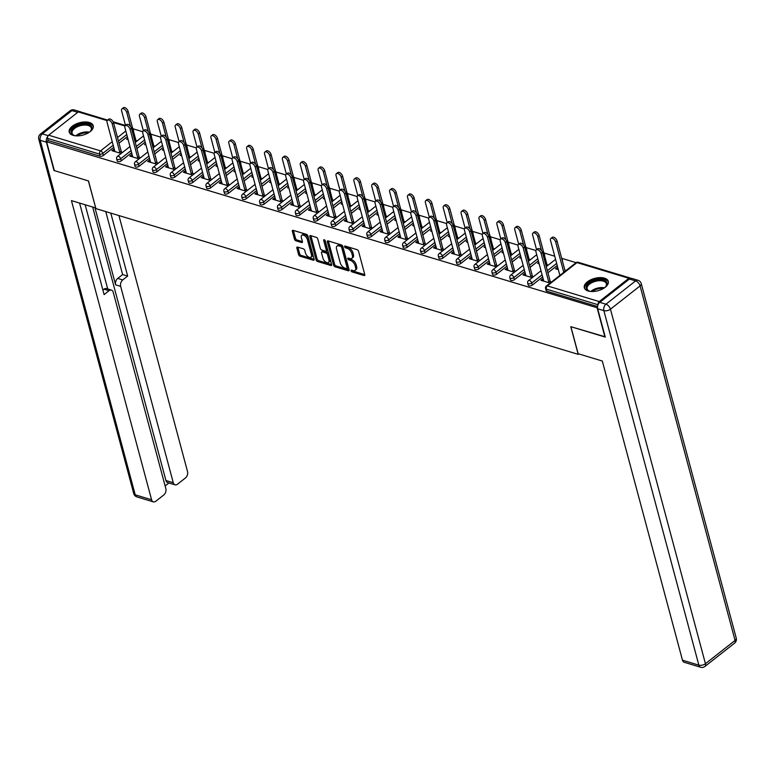 <?xml version="1.0" encoding="UTF-8"?>
<svg xmlns="http://www.w3.org/2000/svg" width="775" height="775" viewBox="0 0 775 775"><rect width="100%" height="100%" fill="white"/><g stroke="black" fill="none" stroke-linecap="round" stroke-linejoin="round"><path stroke-width="1.16" d="M351.027 270.775A1.095 0.601 -128.2 0 0 352.063 271.918L364.008 275.532A1.56 0.853 -128.2 0 0 364.628 275.464A1.56 0.853 -128.2 0 0 364.783 274.582L358.544 251.294A1.56 0.853 -128.2 0 0 357.072 249.657L345.127 246.053A1.095 0.601 -128.2 0 0 344.691 246.092A1.095 0.601 -128.2 0 0 344.584 246.721A1.095 0.601 -128.2 0 0 345.611 247.864L347.161 248.329A4.999 2.742 -128.2 0 1 351.869 253.551L352.383 255.498A4.999 2.742 -128.2 0 1 351.879 258.337A4.999 2.742 -128.2 0 1 349.893 258.55L348.353 258.085A1.095 0.601 -128.2 0 0 347.917 258.123A1.095 0.601 -128.2 0 0 347.81 258.743A1.095 0.601 -128.2 0 0 348.837 259.887L350.377 260.361A4.999 2.742 -128.2 0 1 355.086 265.583L355.609 267.53A4.999 2.742 -128.2 0 1 355.095 270.368A4.999 2.742 -128.2 0 1 353.119 270.582L351.569 270.107A1.095 0.601 -128.2 0 0 351.143 270.155A1.095 0.601 -128.2 0 0 351.027 270.775M352.218 270.31A1.095 0.601 -128.2 0 0 353.109 271.095L364.802 274.631M345.776 246.247A1.095 0.601 -128.2 0 0 346.657 247.041L348.207 247.506L347.161 248.329M349.002 258.278A1.095 0.601 -128.2 0 0 349.883 259.073L351.433 259.538L350.377 260.361M73.063 135.334A12.419 6.394 -15 0 0 86.868 133.639A12.419 6.394 -15 0 0 93.223 125.705A12.419 6.394 -15 0 0 89.406 122.498A12.419 6.394 -15 0 0 75.601 124.194A12.419 6.394 -15 0 0 69.237 132.128A12.419 6.394 -15 0 0 73.063 135.334M588.138 290.983A12.419 6.394 -15 0 0 601.933 289.278A12.419 6.394 -15 0 0 608.298 281.354A12.419 6.394 -15 0 0 604.471 278.147A12.419 6.394 -15 0 0 590.676 279.843A12.419 6.394 -15 0 0 584.311 287.777A12.419 6.394 -15 0 0 588.138 290.983M297.639 247.099A1.56 0.853 -128.2 0 0 297.019 247.157A1.56 0.853 -128.2 0 0 296.854 248.048L298.608 254.578A1.56 0.853 -128.2 0 0 300.08 256.215L313.352 260.226A1.56 0.853 -128.2 0 0 313.962 260.158A1.56 0.853 -128.2 0 0 314.127 259.267L307.888 235.987A1.56 0.853 -128.2 0 0 306.416 234.35L293.144 230.34A1.56 0.853 -128.2 0 0 292.524 230.407A1.56 0.853 -128.2 0 0 292.369 231.299L294.481 239.184A1.56 0.853 -128.2 0 0 295.953 240.822L301.63 242.536A1.56 0.853 -128.2 0 0 302.25 242.468A1.56 0.853 -128.2 0 0 302.415 241.587L301.359 237.673A4.175 2.286 -128.2 0 1 301.785 235.29A4.175 2.286 -128.2 0 1 304.856 235.871A4.175 2.286 -128.2 0 1 307.375 239.485L311.482 254.82A4.175 2.286 -128.2 0 1 311.056 257.193A4.175 2.286 -128.2 0 1 307.995 256.622A4.175 2.286 -128.2 0 1 305.466 252.999L304.788 250.441A1.56 0.853 -128.2 0 0 303.316 248.814L297.639 247.099M605.188 336.786L570.788 326.672L578.198 354.349L95.897 208.601L88.486 180.933L54.347 170.616L46.607 141.748L597.525 307.869M604.926 336.989L597.196 308.13M333.579 265.147A1.56 0.853 -128.2 0 0 335.052 266.784L348.324 270.795A1.56 0.853 -128.2 0 0 348.934 270.727A1.56 0.853 -128.2 0 0 349.099 269.836L342.86 246.557A1.56 0.853 -128.2 0 0 341.387 244.919L328.116 240.909A1.56 0.853 -128.2 0 0 327.496 240.977A1.56 0.853 -128.2 0 0 327.341 241.868L333.579 265.147L334.626 264.323A1.56 0.853 -128.2 0 0 336.098 265.961L349.108 269.894M330.838 265.505L317.566 261.495A1.56 0.853 -128.2 0 1 316.093 259.867L309.855 236.578A1.56 0.853 -128.2 0 1 310.01 235.687A1.56 0.853 -128.2 0 1 310.63 235.629L316.307 237.344A1.56 0.853 -128.2 0 1 317.779 238.971L320.317 248.417A1.56 0.853 -128.2 0 0 321.78 250.054L325.548 251.187A1.56 0.853 -128.2 0 0 326.168 251.129A1.56 0.853 -128.2 0 0 326.333 250.238L323.698 240.405A1.095 0.601 -128.2 0 1 323.805 239.785A1.095 0.601 -128.2 0 1 324.609 239.93A1.095 0.601 -128.2 0 1 325.267 240.88L331.613 264.556A1.56 0.853 -128.2 0 1 331.448 265.447A1.56 0.853 -128.2 0 1 330.838 265.505L331.661 264.856M578.198 354.349L578.76 353.913M630.685 278.399A2.383 1.579 106.8 0 0 630.104 277.973A2.383 1.579 106.8 0 0 628.883 278.283L599.24 301.572A2.383 1.579 106.8 0 0 598.135 304.488M598.038 304.74L546.307 289.104L546.869 291.216L597.564 306.532M46.607 141.748L48.176 140.517L47.614 138.405A2.383 1.579 -73.2 0 1 48.66 135.199L78.294 111.91A2.383 1.579 -73.2 0 1 79.515 111.6L107.628 120.096M132.971 128.766L142.736 131.711M150.844 134.162L160.609 137.117M168.718 139.568L178.483 142.513M186.591 144.964L196.356 147.918M204.455 150.369L214.229 153.314M222.328 155.765L232.093 158.72M240.202 161.171L249.967 164.116M258.075 166.567L267.84 169.522M275.948 171.972L285.713 174.917M293.812 177.368L303.587 180.323M311.686 182.764L321.46 185.719M329.559 188.17L339.324 191.125M347.433 193.566L357.198 196.521M365.306 198.972L375.071 201.926M383.179 204.368L392.944 207.322M401.043 209.773L410.818 212.728M418.917 215.169L428.682 218.124M436.79 220.575L446.555 223.52M454.663 225.971L464.428 228.925M472.537 231.376L482.302 234.321M490.401 236.772L500.175 239.727M508.274 242.178L518.039 245.123M526.148 247.574L535.913 250.528M544.021 252.979L554.735 256.215M561.894 258.375L576.087 262.667M557.893 267.995L556.896 267.695L557.322 269.303M556.896 267.695L555.53 268.76L558.329 269.603M543.372 279.562L542.229 279.213L542.665 280.821M542.229 279.213L540.873 280.279L550.105 283.078M563.483 271.163L564.772 271.55M566.137 270.485L564.839 270.097M551.471 282.003L548.526 281.112M121.239 160.88A2.383 1.23 165 0 1 117.945 161.597A2.383 1.23 165 0 1 117.209 160.987L116.647 158.875A2.383 1.23 165 0 0 117.383 159.495A2.383 1.23 -15 0 0 120.677 158.778L121.239 160.88L131.624 152.723M150.844 134.86A2.383 1.23 165 0 0 150.902 134.346L151.464 136.458A2.383 1.23 165 0 1 151.406 136.972M145.187 142.067L136.894 148.577M132.971 129.454A2.383 1.23 165 0 0 133.029 128.95L133.591 131.053A2.383 1.23 165 0 1 133.532 131.566M127.313 136.662L119.021 143.181M113.751 147.328L103.366 155.484A2.383 1.23 165 0 1 100.082 156.201L99.51 154.089L47.614 138.405M48.176 140.517L100.082 156.201M546.869 291.216A2.383 1.23 165 0 1 546.133 290.596L545.571 288.484A2.383 1.23 165 0 0 546.307 289.104A2.383 1.579 106.8 0 1 547.344 285.888L599.24 301.572M145.613 143.656L144.479 144.547L145.971 145.002M155.087 146.272L153.799 145.884M152.927 147.095L153.721 147.337M132.322 155.349L131.178 155L129.822 156.075L139.064 158.865M140.42 157.79L137.475 156.908M156.986 171.682A2.383 1.23 165 0 1 153.692 172.399A2.383 1.23 165 0 1 152.956 171.788L152.394 169.677A2.383 1.23 165 0 0 153.13 170.297A2.383 1.23 -15 0 0 156.414 169.58L156.986 171.682L167.361 163.525M186.581 145.661A2.383 1.23 165 0 0 186.639 145.148L187.211 147.26A2.383 1.23 165 0 1 187.153 147.773M180.933 152.869L172.641 159.379M181.36 154.458L180.226 155.349L181.718 155.804M190.824 157.073L189.536 156.686M188.664 157.897L189.468 158.139M168.068 166.15L166.925 165.802L165.569 166.877L174.801 169.667M176.167 168.592L173.222 167.7M192.723 182.483A2.383 1.23 165 0 1 189.439 183.2A2.383 1.23 165 0 1 188.703 182.59L188.131 180.478A2.383 1.23 165 0 0 188.868 181.098A2.383 1.23 -15 0 0 192.161 180.381L192.723 182.483L203.108 174.327M222.328 156.463A2.383 1.23 165 0 0 222.386 155.949L222.948 158.061A2.383 1.23 165 0 1 222.89 158.565M216.671 163.67L208.378 170.18M217.107 165.259L215.973 166.15L217.465 166.606M226.571 167.875L225.283 167.487M224.411 168.698L225.215 168.94M203.806 176.952L202.672 176.603L201.306 177.678L210.548 180.468M211.914 179.393L208.969 178.502M228.47 193.285A2.383 1.23 165 0 1 225.176 194.002A2.383 1.23 165 0 1 224.44 193.382L223.878 191.28A2.383 1.23 165 0 0 224.614 191.89A2.383 1.23 -15 0 0 227.898 191.183L228.47 193.285L238.855 185.128M258.075 167.264A2.383 1.23 165 0 0 258.133 166.751L258.695 168.863A2.383 1.23 165 0 1 258.637 169.367M252.417 174.472L244.125 180.982M252.844 176.061L251.71 176.952L253.202 177.407M262.318 178.676L261.03 178.289M260.158 179.5L260.952 179.742M239.553 187.753L238.409 187.405L237.053 188.47L246.295 191.27M247.651 190.195L244.706 189.303M264.207 204.087A2.383 1.23 165 0 1 260.923 204.803A2.383 1.23 165 0 1 260.187 204.183L259.625 202.081A2.383 1.23 165 0 0 260.361 202.692A2.383 1.23 -15 0 0 263.645 201.984L264.207 204.087L274.592 195.93M293.812 178.066A2.383 1.23 165 0 0 293.87 177.553L294.442 179.664A2.383 1.23 165 0 1 294.384 180.168M288.164 185.264L279.872 191.783M288.591 186.862L287.457 187.753L288.949 188.209M298.055 189.478L296.767 189.09M295.895 190.301L296.699 190.543M275.299 198.555L274.156 198.206L272.79 199.272L282.032 202.072M283.398 200.996L280.453 200.105M299.954 214.888A2.383 1.23 165 0 1 296.66 215.605A2.383 1.23 165 0 1 295.934 214.985L295.362 212.883A2.383 1.23 165 0 0 296.098 213.493A2.383 1.23 -15 0 0 299.392 212.786L299.954 214.888L310.339 206.731M329.559 188.868A2.383 1.23 165 0 0 329.617 188.354L330.179 190.456A2.383 1.23 165 0 1 330.121 190.97M323.902 196.065L315.609 202.585M324.328 197.664L323.204 198.555L324.696 199.001M333.802 200.279L332.514 199.882M331.642 201.103L332.436 201.345M311.037 209.347L309.903 209.008L308.537 210.073L317.779 212.873M319.135 211.798L316.19 210.907M335.701 225.69A2.383 1.23 165 0 1 332.407 226.407A2.383 1.23 165 0 1 331.671 225.787L331.109 223.684A2.383 1.23 165 0 0 331.845 224.295A2.383 1.23 -15 0 0 335.129 223.578L335.701 225.69L346.076 217.533M365.306 199.669A2.383 1.23 165 0 0 365.364 199.156L365.926 201.258A2.383 1.23 165 0 1 365.868 201.771M359.648 206.867L351.356 213.387M360.075 208.465L358.941 209.357L360.433 209.802M369.549 211.081L368.251 210.684M367.379 211.904L368.183 212.147M346.783 220.148L345.64 219.809L344.284 220.875L353.526 223.675M354.882 222.599L351.937 221.708M371.438 236.491A2.383 1.23 165 0 1 368.154 237.208A2.383 1.23 165 0 1 367.418 236.588L366.856 234.486A2.383 1.23 165 0 0 367.582 235.096A2.383 1.23 -15 0 0 370.876 234.379L371.438 236.491L381.823 228.334M401.043 210.471A2.383 1.23 165 0 0 401.101 209.957L401.673 212.059A2.383 1.23 165 0 1 401.615 212.573M395.395 217.668L387.103 224.188M395.822 219.267L394.688 220.158L396.18 220.604M405.286 221.882L403.998 221.485M403.126 222.706L403.93 222.948M382.53 230.95L381.387 230.611L380.021 231.677L389.263 234.467M390.629 233.401L387.684 232.51M407.185 247.293A2.383 1.23 165 0 1 403.891 248.01A2.383 1.23 165 0 1 403.155 247.39L402.593 245.287A2.383 1.23 165 0 0 403.329 245.898A2.383 1.23 -15 0 0 406.623 245.181L407.185 247.293L417.57 239.136M436.79 221.263A2.383 1.23 165 0 0 436.848 220.759L437.41 222.861A2.383 1.23 165 0 1 437.352 223.374M431.132 228.47L422.84 234.99M431.559 230.068L430.435 230.96L431.917 231.405M441.033 232.684L439.745 232.287M438.873 233.507L439.667 233.75M418.267 241.752L417.134 241.412L415.768 242.478L425.01 245.268M426.366 244.203L423.421 243.311M442.932 258.094A2.383 1.23 165 0 1 439.638 258.811A2.383 1.23 165 0 1 438.902 258.191L438.34 256.079A2.383 1.23 165 0 0 439.076 256.699A2.383 1.23 -15 0 0 442.36 255.983L442.932 258.094L453.307 249.938M472.527 232.064A2.383 1.23 165 0 0 472.585 231.56L473.157 233.662A2.383 1.23 165 0 1 473.099 234.176M466.879 239.272L458.587 245.791M467.306 240.87L466.172 241.761L467.664 242.207M476.78 243.486L475.482 243.088M474.61 244.309L475.414 244.551M454.014 252.553L452.871 252.214L451.515 253.28L460.747 256.07M462.113 255.004L459.168 254.113M478.669 268.896A2.383 1.23 165 0 1 475.385 269.613A2.383 1.23 165 0 1 474.649 268.993L474.077 266.881A2.383 1.23 165 0 0 474.813 267.501A2.383 1.23 -15 0 0 478.107 266.784L478.669 268.896L489.054 260.739M508.274 242.866A2.383 1.23 165 0 0 508.332 242.362L508.894 244.464A2.383 1.23 165 0 1 508.836 244.977M502.617 250.073L494.324 256.593M503.052 251.672L501.919 252.563L503.411 253.008M512.517 254.278L511.229 253.89M510.357 255.111L511.161 255.353M489.752 263.355L488.618 263.016L487.252 264.081L496.494 266.871M497.86 265.806L494.915 264.914M514.416 279.698A2.383 1.23 165 0 1 511.122 280.414A2.383 1.23 165 0 1 510.386 279.794L509.824 277.683A2.383 1.23 165 0 0 510.56 278.302A2.383 1.23 -15 0 0 513.844 277.586L514.416 279.698L524.801 271.541M544.021 253.667A2.383 1.23 165 0 0 544.079 253.154L544.641 255.266A2.383 1.23 165 0 1 544.583 255.779M538.363 260.875L530.071 267.394M538.79 262.473L537.656 263.364L539.148 263.81M548.264 265.079L546.976 264.692M546.104 265.912L546.898 266.154M525.498 274.156L524.355 273.817L522.999 274.883L532.241 277.673M533.597 276.607L530.652 275.716M532.289 285.093A2.383 1.23 165 0 1 528.996 285.81A2.383 1.23 165 0 1 528.259 285.2L527.697 283.088A2.383 1.23 165 0 0 528.434 283.698A2.383 1.23 -15 0 0 531.718 282.991L532.289 285.093L542.665 276.937M561.894 259.073A2.383 1.23 165 0 0 561.952 258.559L562.514 260.671A2.383 1.23 165 0 1 562.456 261.175M557.225 265.496L547.944 272.79M507.625 268.76L506.492 268.412L505.126 269.487L514.368 272.277M515.724 271.202L512.779 270.31M520.916 257.067L519.792 257.959L521.275 258.414M530.391 259.683L529.102 259.296M528.23 260.507L529.025 260.749M496.542 274.292A2.383 1.23 165 0 1 493.249 275.009A2.383 1.23 165 0 1 492.522 274.398L491.951 272.287A2.383 1.23 165 0 0 492.687 272.907A2.383 1.23 -15 0 0 495.981 272.19L496.542 274.292L506.927 266.135M526.148 248.271A2.383 1.23 165 0 0 526.206 247.758L526.768 249.87A2.383 1.23 165 0 1 526.709 250.383M520.49 255.479L512.197 261.989M471.888 257.959L470.745 257.61L469.379 258.685L478.621 261.475M479.987 260.4L477.042 259.518M485.179 246.266L484.046 247.157L485.537 247.612M494.644 248.882L493.355 248.494M492.483 249.705L493.287 249.947M460.796 263.49A2.383 1.23 165 0 1 457.512 264.207A2.383 1.23 165 0 1 456.775 263.597L456.213 261.485A2.383 1.23 165 0 0 456.94 262.105A2.383 1.23 -15 0 0 460.234 261.388L460.796 263.49L471.181 255.333M490.401 237.47A2.383 1.23 165 0 0 490.459 236.956L491.03 239.068A2.383 1.23 165 0 1 490.972 239.582M484.753 244.677L476.46 251.187M436.141 247.157L434.998 246.808L433.642 247.884L442.883 250.674M444.24 249.598L441.295 248.717M449.432 235.464L448.299 236.356L449.791 236.811M458.907 238.08L457.618 237.693M456.746 238.913L457.541 239.146M425.058 252.689A2.383 1.23 165 0 1 421.765 253.406A2.383 1.23 165 0 1 421.028 252.795L420.467 250.683A2.383 1.23 165 0 0 421.203 251.303A2.383 1.23 -15 0 0 424.487 250.587L425.058 252.689L435.434 244.532M454.663 226.668A2.383 1.23 165 0 0 454.722 226.155L455.283 228.267A2.383 1.23 165 0 1 455.225 228.78M449.006 233.876L440.713 240.386M400.394 236.356L399.261 236.007L397.895 237.082L407.137 239.872M408.502 238.797L405.548 237.915M413.695 224.663L412.562 225.554L414.053 226.009M423.16 227.278L421.871 226.891M420.999 228.112L421.803 228.354M389.312 241.897A2.383 1.23 165 0 1 386.028 242.604A2.383 1.23 165 0 1 385.291 241.994L384.72 239.882A2.383 1.23 165 0 0 385.456 240.502A2.383 1.23 -15 0 0 388.75 239.785L389.312 241.897L399.697 233.73M418.917 215.867A2.383 1.23 165 0 0 418.975 215.353L419.537 217.465A2.383 1.23 165 0 1 419.478 217.978M413.259 223.074L404.967 229.584M364.657 225.554L363.514 225.205L362.157 226.281L371.39 229.071M372.756 228.005L369.811 227.114M377.948 213.871L376.815 214.752L378.307 215.208M387.413 216.477L386.124 216.089M385.252 217.31L386.057 217.552M353.565 231.095A2.383 1.23 165 0 1 350.281 231.803A2.383 1.23 165 0 1 349.544 231.192L348.983 229.08A2.383 1.23 165 0 0 349.719 229.7A2.383 1.23 -15 0 0 353.003 228.983L353.565 231.095L363.95 222.929M383.17 205.065A2.383 1.23 165 0 0 383.228 204.552L383.799 206.663A2.383 1.23 165 0 1 383.741 207.177M377.522 212.273L369.229 218.782M328.91 214.752L327.767 214.404L326.411 215.479L335.653 218.269M337.009 217.203L334.064 216.312M342.201 203.069L341.068 203.951L342.56 204.406M351.676 205.675L350.387 205.288M349.515 206.508L350.31 206.751M317.827 220.294A2.383 1.23 165 0 1 314.534 221.001A2.383 1.23 165 0 1 313.798 220.391L313.236 218.279A2.383 1.23 165 0 0 313.972 218.899A2.383 1.23 -15 0 0 317.266 218.182L317.827 220.294L328.213 212.127M347.433 194.263A2.383 1.23 165 0 0 347.491 193.75L348.052 195.862A2.383 1.23 165 0 1 347.994 196.375M341.775 201.471L333.483 207.991M293.163 203.951L292.03 203.602L290.664 204.678L299.906 207.468M301.272 206.402L298.327 205.511M306.464 192.268L305.331 193.149L306.823 193.605M315.929 194.874L314.64 194.486M313.768 195.707L314.573 195.949M282.081 209.492A2.383 1.23 165 0 1 278.797 210.209A2.383 1.23 165 0 1 278.06 209.589L277.489 207.477A2.383 1.23 165 0 0 278.225 208.097A2.383 1.23 -15 0 0 281.519 207.38L282.081 209.492L292.466 201.335M311.686 183.462A2.383 1.23 165 0 0 311.744 182.948L312.306 185.06A2.383 1.23 165 0 1 312.248 185.574M306.038 190.669L297.745 197.189M257.426 193.149L256.283 192.801L254.927 193.876L264.159 196.666M265.525 195.6L262.58 194.709M270.717 181.466L269.584 182.358L271.076 182.803M280.192 184.072L278.893 183.685M278.022 184.905L278.826 185.148M246.343 198.691A2.383 1.23 165 0 1 243.05 199.407A2.383 1.23 165 0 1 242.313 198.787L241.752 196.676A2.383 1.23 165 0 0 242.488 197.296A2.383 1.23 -15 0 0 245.772 196.579L246.343 198.691L256.719 190.534M275.948 172.66A2.383 1.23 165 0 0 276.007 172.147L276.568 174.259A2.383 1.23 165 0 1 276.51 174.772M270.291 179.868L261.998 186.388M221.679 182.348L220.546 182.009L219.18 183.074L228.422 185.864M229.778 184.799L226.833 183.907M234.97 170.665L233.847 171.556L235.329 172.002M244.445 173.271L243.156 172.883M242.284 174.104L243.079 174.346M210.597 187.889A2.383 1.23 165 0 1 207.303 188.606A2.383 1.23 165 0 1 206.576 187.986L206.005 185.874A2.383 1.23 165 0 0 206.741 186.494A2.383 1.23 -15 0 0 210.035 185.777L210.597 187.889L220.982 179.732M240.202 161.859A2.383 1.23 165 0 0 240.26 161.345L240.822 163.457A2.383 1.23 165 0 1 240.763 163.971M234.544 169.066L226.252 175.586M185.942 171.546L184.799 171.207L183.433 172.273L192.675 175.063M194.041 173.997L191.096 173.106M199.233 159.863L198.1 160.754L199.592 161.2M208.698 162.469L207.409 162.082M206.537 163.302L207.342 163.544M174.85 177.088A2.383 1.23 165 0 1 171.566 177.804A2.383 1.23 165 0 1 170.829 177.184L170.267 175.072A2.383 1.23 165 0 0 170.994 175.693A2.383 1.23 -15 0 0 174.288 174.976L174.85 177.088L185.235 168.931M204.455 151.057A2.383 1.23 165 0 0 204.513 150.553L205.084 152.656A2.383 1.23 165 0 1 205.026 153.169M198.807 158.265L190.514 164.784M150.195 160.745L149.052 160.406L147.696 161.471L156.938 164.261M158.294 163.196L155.349 162.304M163.486 149.062L162.353 149.953L163.845 150.398M172.961 151.667L171.672 151.28M170.791 152.501L171.595 152.743M139.112 166.286A2.383 1.23 165 0 1 135.819 167.003A2.383 1.23 165 0 1 135.083 166.383L134.521 164.271A2.383 1.23 165 0 0 135.257 164.891A2.383 1.23 -15 0 0 138.541 164.174L139.112 166.286L149.488 158.129M168.718 140.256A2.383 1.23 165 0 0 168.776 139.752L169.338 141.854A2.383 1.23 165 0 1 169.279 142.368M163.06 147.463L154.767 153.983M114.448 149.943L113.315 149.604L111.949 150.67L121.191 153.46M122.547 152.394L119.602 151.503M127.749 138.26L126.616 139.151L128.108 139.597M137.214 140.876L135.925 140.478M135.053 141.699L135.858 141.941M524.355 273.817L524.791 275.425M506.492 268.412L506.918 270.02M488.618 263.016L489.044 264.624M470.745 257.61L471.181 259.228M452.871 252.214L453.307 253.822M434.998 246.808L435.434 248.426M417.134 241.412L417.56 243.021M399.261 236.007L399.687 237.625M381.387 230.611L381.813 232.219M363.514 225.205L363.95 226.823M345.64 219.809L346.076 221.417M327.767 214.404L328.203 216.022M309.903 209.008L310.329 210.616M292.03 203.602L292.456 205.22M274.156 198.206L274.592 199.814M256.283 192.801L256.719 194.418M238.409 187.405L238.845 189.013M220.546 182.009L220.972 183.617M202.672 176.603L203.098 178.211M184.799 171.207L185.235 172.815M166.925 165.802L167.361 167.419M149.052 160.406L149.488 162.014M131.178 155L131.614 156.618M113.315 149.604L113.741 151.212M355.095 270.368L356.151 269.545A4.999 2.742 -128.2 0 0 356.655 266.707L355.609 267.53M351.433 259.538A4.999 2.742 -128.2 0 1 356.132 264.759L356.655 266.707M351.879 258.337L352.925 257.513A4.999 2.742 -128.2 0 0 353.429 254.675L352.383 255.498M348.207 247.506A4.999 2.742 -128.2 0 1 352.916 252.727L353.429 254.675M328.377 240.986A1.56 0.853 -128.2 0 0 328.387 241.044L334.626 264.323M346.599 268.605A1.095 0.601 -128.2 0 0 347.035 268.557A1.095 0.601 -128.2 0 0 347.142 267.937L341.668 247.496A1.095 0.601 -128.2 0 0 340.632 246.353L339.004 245.869A4.999 2.742 -128.2 0 0 337.028 246.072A4.999 2.742 -128.2 0 0 336.515 248.92L340.264 262.89A4.999 2.742 -128.2 0 0 344.972 268.111L346.599 268.605M347.646 267.782A1.095 0.601 -128.2 0 0 348.082 267.743A1.095 0.601 -128.2 0 0 348.188 267.113L347.142 267.937M337.028 246.072L338.074 245.249A4.999 2.742 -128.2 0 1 340.051 245.045L341.688 245.53A1.095 0.601 -128.2 0 1 342.715 246.673L348.188 267.113M331.623 264.604L318.612 260.671L317.566 261.495M310.891 235.707A1.56 0.853 -128.2 0 0 310.901 235.755L317.14 259.044A1.56 0.853 -128.2 0 0 318.612 260.671M326.168 251.129L327.215 250.306A1.56 0.853 -128.2 0 0 327.379 249.414L324.919 240.231M322.942 258.22A4.175 2.286 -128.2 0 0 325.461 261.834A4.175 2.286 -128.2 0 0 328.532 262.415A4.175 2.286 -128.2 0 0 328.958 260.032L327.505 254.636A1.56 0.853 -128.2 0 0 326.033 252.999L322.264 251.865A1.56 0.853 -128.2 0 0 321.654 251.933A1.56 0.853 -128.2 0 0 321.489 252.815L322.942 258.22M328.532 262.415L329.578 261.592A4.175 2.286 -128.2 0 0 330.005 259.208L328.958 260.032M321.654 251.933L322.7 251.11A1.56 0.853 -128.2 0 1 323.32 251.042L327.079 252.175A1.56 0.853 -128.2 0 1 328.552 253.812L330.005 259.208M311.056 257.193L312.112 256.37A4.175 2.286 -128.2 0 0 312.528 253.997L311.482 254.82M301.785 235.29L302.831 234.467A4.175 2.286 -128.2 0 1 305.902 235.048A4.175 2.286 -128.2 0 1 308.421 238.661L312.528 253.997M293.405 230.417A1.56 0.853 -128.2 0 0 293.415 230.475L295.527 238.361A1.56 0.853 -128.2 0 0 296.999 239.998L302.424 241.635M297.891 247.167A1.56 0.853 -128.2 0 0 297.9 247.225L299.654 253.754A1.56 0.853 -128.2 0 0 301.126 255.392L314.137 259.325M550.889 238.438L552.246 237.373A3.584 1.957 51.8 0 1 554.881 237.857A3.584 1.957 51.8 0 1 557.041 240.967L555.675 242.032A3.584 1.957 -128.2 0 0 553.515 238.932A3.584 1.957 -128.2 0 0 550.889 238.438A3.584 1.957 -128.2 0 0 550.521 240.473L559.879 275.396M563.793 272.325L555.675 242.032M565.159 271.25L557.041 240.967M536.329 249.879L537.685 248.814A3.584 1.957 51.8 0 1 540.32 249.298A3.584 1.957 51.8 0 1 542.481 252.408L541.115 253.473A3.584 1.957 -128.2 0 0 538.954 250.373A3.584 1.957 -128.2 0 0 536.329 249.879A3.584 1.957 -128.2 0 0 535.961 251.914L543.798 281.17M542.481 252.408L550.318 281.654M541.115 253.473L548.962 282.73M590.821 291.468A10.743 5.532 165 0 1 589.155 291.051A10.743 5.532 165 0 1 586.597 289.259A10.743 5.532 165 0 1 593.427 280.812A10.743 5.532 165 0 1 606.573 281.974A10.743 5.532 165 0 1 605.74 286.605A10.743 5.532 165 0 1 604.51 287.806A9.949 5.125 165 0 0 590.86 291.478M605.478 286.905A9.949 5.125 -15 0 0 606.37 283.698A9.949 5.125 -15 0 0 606.011 282.904A9.949 5.125 -15 0 0 594.628 281.558A9.949 5.125 -15 0 0 587.15 288.852A9.949 5.125 -15 0 0 587.518 289.647A9.949 5.125 -15 0 0 589.533 291.177M608.414 282.129A12.332 6.355 -15 0 0 608.055 281.432A12.332 6.355 -15 0 0 594.222 279.678A12.332 6.355 -15 0 0 584.602 288.513M75.747 135.828A10.743 5.532 165 0 1 74.08 135.412A10.743 5.532 165 0 1 72.337 129.008A10.743 5.532 165 0 1 83.768 123.99A10.743 5.532 165 0 1 90.675 130.965A10.743 5.532 165 0 1 89.435 132.157M90.404 131.256A9.949 5.125 -15 0 0 91.305 128.059A9.949 5.125 -15 0 0 83.778 125.095A9.949 5.125 -15 0 0 72.085 133.203A9.949 5.125 -15 0 0 74.458 135.528M93.339 126.49A12.332 6.355 -15 0 0 84.107 123.109A12.332 6.355 -15 0 0 69.537 132.864M578.14 353.729L602.311 361.034L682.475 660.193L698.856 665.144L603.861 310.63L597.68 308.76L605.275 337.096L570.904 326.711L578.14 353.729M629.397 279.048L599.763 302.337L605.943 304.207L635.587 280.918L629.397 279.048A4.776 3.148 -73.2 0 1 631.838 278.428L638.028 280.298A4.776 3.148 106.8 0 0 635.587 280.918A4.776 2.616 -128.2 0 1 640.082 285.907L610.448 309.196L705.434 663.71L735.078 640.421L640.082 285.907A4.776 2.461 -15 0 0 641.254 283.631A4.776 4.776 0 0 0 638.028 280.298M734.584 643.134A4.776 4.776 0 0 0 736.25 638.145A4.776 2.461 -15 0 1 735.078 640.421A4.776 2.616 51.8 0 1 734.584 643.134L704.95 666.423A4.776 2.616 -128.2 0 0 705.434 663.71A4.776 2.461 -15 0 1 698.856 665.144A4.776 3.148 106.8 0 0 700.619 667.246L684.238 662.296A4.776 3.148 -73.2 0 1 682.475 660.193M597.68 308.76A4.776 3.148 -73.2 0 1 599.763 302.337M47.769 136.458A4.776 3.148 106.8 0 0 46.403 142.174L53.998 170.51L88.369 180.895L95.693 207.845M95.606 207.913L71.436 200.609L151.59 499.768A4.776 3.148 106.8 0 0 153.353 501.871A4.776 3.148 106.8 0 0 155.794 501.251L163.757 494.993A4.776 3.148 106.8 0 0 165.84 488.57L113.218 292.214A4.776 3.148 106.8 0 0 111.464 290.112A4.776 3.148 106.8 0 0 109.023 290.722L103.976 289.201A4.776 3.148 -73.2 0 1 106.417 288.581L111.464 290.112M79.573 203.069L104.102 294.597L109.023 290.722M175.034 484.83L167.7 482.622A4.776 3.148 -73.2 0 1 165.937 480.519L173.271 482.728A4.776 3.148 106.8 0 0 175.034 484.83A4.776 3.148 106.8 0 0 177.475 484.22L185.438 477.962A4.776 3.148 106.8 0 0 187.521 471.539L118.933 215.566M165.133 485.935L168.902 482.98M122.741 279.94A4.776 3.148 106.8 0 0 120.658 286.363L115.62 284.842A4.776 3.148 -73.2 0 1 117.703 278.419L122.741 279.94L127.662 276.074L110.786 213.106M173.271 482.728L120.658 286.363M81.065 112.065A4.776 3.148 106.8 0 0 80.571 111.842A4.776 3.148 106.8 0 0 80.038 111.755M85.153 204.755L107.725 288.978M115.62 284.842L94.947 207.71M165.937 480.519L92.661 207.022M117.703 278.419L122.624 274.553L105.749 211.585M122.624 274.553L127.662 276.074M102.881 290.063L103.976 289.201M533.016 233.042L534.372 231.967A3.584 1.957 51.8 0 1 537.007 232.461A3.584 1.957 51.8 0 1 539.167 235.561L537.802 236.637A3.584 1.957 -128.2 0 0 535.641 233.527A3.584 1.957 -128.2 0 0 533.016 233.042A3.584 1.957 -128.2 0 0 532.648 235.077L536.571 249.695M541.522 250.519L537.802 236.637M547.286 265.854L539.167 235.561M515.143 227.637L516.508 226.571A3.584 1.957 51.8 0 1 519.134 227.065A3.584 1.957 51.8 0 1 521.294 230.165L519.938 231.231A3.584 1.957 -128.2 0 0 517.768 228.131A3.584 1.957 -128.2 0 0 515.143 227.637A3.584 1.957 -128.2 0 0 514.774 229.671L518.698 244.29M523.658 245.123L519.938 231.231M529.412 260.448L521.294 230.165M497.269 222.241L498.635 221.166A3.584 1.957 51.8 0 1 501.26 221.66A3.584 1.957 51.8 0 1 503.421 224.76L502.064 225.835A3.584 1.957 -128.2 0 0 499.904 222.735A3.584 1.957 -128.2 0 0 497.269 222.241A3.584 1.957 -128.2 0 0 496.911 224.275L500.824 238.894M505.784 239.717L502.064 225.835M511.539 255.052L503.421 224.76M479.396 216.835L480.762 215.77A3.584 1.957 51.8 0 1 483.387 216.264A3.584 1.957 51.8 0 1 485.547 219.364L484.191 220.429A3.584 1.957 -128.2 0 0 482.031 217.329A3.584 1.957 -128.2 0 0 479.396 216.835A3.584 1.957 -128.2 0 0 479.037 218.87L482.951 233.488M487.911 234.321L484.191 220.429M493.665 249.647L485.547 219.364M461.532 211.439L462.888 210.364A3.584 1.957 51.8 0 1 465.523 210.858A3.584 1.957 51.8 0 1 467.683 213.958L466.317 215.033A3.584 1.957 -128.2 0 0 464.157 211.933A3.584 1.957 -128.2 0 0 461.532 211.439A3.584 1.957 -128.2 0 0 461.164 213.474L465.077 228.092M470.037 228.916L466.317 215.033M475.792 244.251L467.683 213.958M518.456 244.483L519.822 243.408A3.584 1.957 51.8 0 1 522.447 243.902A3.584 1.957 51.8 0 1 524.607 247.002L523.251 248.077A3.584 1.957 -128.2 0 0 521.081 244.968A3.584 1.957 -128.2 0 0 518.456 244.483A3.584 1.957 -128.2 0 0 518.087 246.518L525.934 275.774M524.607 247.002L532.444 276.258M523.251 248.077L531.088 277.324M500.582 239.078L501.948 238.012A3.584 1.957 51.8 0 1 504.573 238.497A3.584 1.957 51.8 0 1 506.734 241.606L505.377 242.672A3.584 1.957 -128.2 0 0 503.217 239.572A3.584 1.957 -128.2 0 0 500.582 239.078A3.584 1.957 -128.2 0 0 500.224 241.112L508.061 270.368M506.734 241.606L514.571 270.853M505.377 242.672L513.215 271.928M482.709 233.682L484.075 232.607A3.584 1.957 51.8 0 1 486.7 233.101A3.584 1.957 51.8 0 1 488.87 236.201L487.504 237.276A3.584 1.957 -128.2 0 0 485.344 234.166A3.584 1.957 -128.2 0 0 482.709 233.682A3.584 1.957 -128.2 0 0 482.35 235.716L490.188 264.972M488.87 236.201L496.707 265.457M487.504 237.276L495.341 266.522M464.845 228.276L466.201 227.211A3.584 1.957 51.8 0 1 468.836 227.705A3.584 1.957 51.8 0 1 470.997 230.805L469.631 231.87A3.584 1.957 -128.2 0 0 467.47 228.77A3.584 1.957 -128.2 0 0 464.845 228.276A3.584 1.957 -128.2 0 0 464.477 230.311L472.314 259.567M470.997 230.805L478.834 260.051M469.631 231.87L477.468 261.127M446.972 222.88L448.328 221.805A3.584 1.957 51.8 0 1 450.963 222.299A3.584 1.957 51.8 0 1 453.123 225.399L451.757 226.474A3.584 1.957 -128.2 0 0 449.597 223.365A3.584 1.957 -128.2 0 0 446.972 222.88A3.584 1.957 -128.2 0 0 446.603 224.915L454.441 254.171M453.123 225.399L460.96 254.655M451.757 226.474L459.604 255.721M443.658 206.034L445.015 204.968A3.584 1.957 51.8 0 1 447.65 205.462A3.584 1.957 51.8 0 1 449.81 208.562L448.444 209.628A3.584 1.957 -128.2 0 0 446.284 206.528A3.584 1.957 -128.2 0 0 443.658 206.034A3.584 1.957 -128.2 0 0 443.29 208.078L447.204 222.687M452.164 223.52L448.444 209.628M457.928 238.845L449.81 208.562M429.098 217.475L430.464 216.409A3.584 1.957 51.8 0 1 433.089 216.903A3.584 1.957 51.8 0 1 435.25 220.003L433.893 221.069A3.584 1.957 -128.2 0 0 431.723 217.969A3.584 1.957 -128.2 0 0 429.098 217.475A3.584 1.957 -128.2 0 0 428.73 219.509L436.577 248.765M435.25 220.003L443.087 249.259M433.893 221.069L441.731 250.325M425.785 200.638L427.151 199.562A3.584 1.957 51.8 0 1 429.776 200.057A3.584 1.957 51.8 0 1 431.937 203.157L430.58 204.232A3.584 1.957 -128.2 0 0 428.41 201.132A3.584 1.957 -128.2 0 0 425.785 200.638A3.584 1.957 -128.2 0 0 425.417 202.672L429.34 217.291M434.3 218.114L430.58 204.232M440.055 233.449L431.937 203.157M411.225 212.079L412.591 211.003A3.584 1.957 51.8 0 1 415.216 211.498A3.584 1.957 51.8 0 1 417.376 214.597L416.02 215.673A3.584 1.957 -128.2 0 0 413.86 212.573A3.584 1.957 -128.2 0 0 411.225 212.079A3.584 1.957 -128.2 0 0 410.866 214.113L418.703 243.369M417.376 214.597L425.213 243.854M416.02 215.673L423.857 244.919M407.912 195.232L409.278 194.167A3.584 1.957 51.8 0 1 411.903 194.661A3.584 1.957 51.8 0 1 414.063 197.761L412.707 198.826A3.584 1.957 -128.2 0 0 410.547 195.726A3.584 1.957 -128.2 0 0 407.912 195.232A3.584 1.957 -128.2 0 0 407.553 197.276L411.467 211.885M416.427 212.718L412.707 198.826M422.181 228.053L414.063 197.761M393.351 206.673L394.717 205.608A3.584 1.957 51.8 0 1 397.343 206.102A3.584 1.957 51.8 0 1 399.503 209.202L398.147 210.267A3.584 1.957 -128.2 0 0 395.986 207.167A3.584 1.957 -128.2 0 0 393.351 206.673A3.584 1.957 -128.2 0 0 392.993 208.717L400.83 237.964M399.503 209.202L407.35 238.458M398.147 210.267L405.984 239.523M390.038 189.836L391.404 188.761A3.584 1.957 51.8 0 1 394.029 189.255A3.584 1.957 51.8 0 1 396.19 192.365L394.833 193.43A3.584 1.957 -128.2 0 0 392.673 190.33A3.584 1.957 -128.2 0 0 390.038 189.836A3.584 1.957 -128.2 0 0 389.68 191.871L393.593 206.489M398.553 207.312L394.833 193.43M404.308 222.648L396.19 192.365M375.488 201.277L376.844 200.202A3.584 1.957 51.8 0 1 379.479 200.696A3.584 1.957 51.8 0 1 381.639 203.796L380.273 204.871A3.584 1.957 -128.2 0 0 378.113 201.771A3.584 1.957 -128.2 0 0 375.488 201.277A3.584 1.957 -128.2 0 0 375.119 203.312L382.957 232.568M381.639 203.796L389.476 233.052M380.273 204.871L388.11 234.127M372.174 184.431L373.531 183.365A3.584 1.957 51.8 0 1 376.156 183.859A3.584 1.957 51.8 0 1 378.326 186.959L376.96 188.025A3.584 1.957 -128.2 0 0 374.8 184.925A3.584 1.957 -128.2 0 0 372.174 184.431A3.584 1.957 -128.2 0 0 371.806 186.475L375.72 201.083M380.68 201.917L376.96 188.025M386.434 217.252L378.326 186.959M357.614 195.872L358.97 194.806A3.584 1.957 51.8 0 1 361.605 195.3A3.584 1.957 51.8 0 1 363.766 198.4L362.4 199.466A3.584 1.957 -128.2 0 0 360.239 196.366A3.584 1.957 -128.2 0 0 357.614 195.872A3.584 1.957 -128.2 0 0 357.246 197.916L365.083 227.162M363.766 198.4L371.603 227.656M362.4 199.466L370.237 228.722M354.301 179.035L355.657 177.959A3.584 1.957 51.8 0 1 358.292 178.453A3.584 1.957 51.8 0 1 360.452 181.563L359.087 182.629A3.584 1.957 -128.2 0 0 356.926 179.529A3.584 1.957 -128.2 0 0 354.301 179.035A3.584 1.957 -128.2 0 0 353.933 181.069L357.847 195.688M362.807 196.511L359.087 182.629M368.571 211.846L360.452 181.563M339.741 190.476L341.107 189.4A3.584 1.957 51.8 0 1 343.732 189.894A3.584 1.957 51.8 0 1 345.892 192.994L344.536 194.07A3.584 1.957 -128.2 0 0 342.366 190.97A3.584 1.957 -128.2 0 0 339.741 190.476A3.584 1.957 -128.2 0 0 339.373 192.51L347.21 221.766M345.892 192.994L353.729 222.251M344.536 194.07L352.373 223.326M336.427 173.629L337.784 172.563A3.584 1.957 51.8 0 1 340.419 173.057A3.584 1.957 51.8 0 1 342.579 176.157L341.213 177.233A3.584 1.957 -128.2 0 0 339.053 174.123A3.584 1.957 -128.2 0 0 336.427 173.629A3.584 1.957 -128.2 0 0 336.059 175.673L339.983 190.282M344.933 191.115L341.213 177.233M350.697 206.45L342.579 176.157M321.867 185.07L323.233 184.004A3.584 1.957 51.8 0 1 325.858 184.498A3.584 1.957 51.8 0 1 328.019 187.598L326.662 188.664A3.584 1.957 -128.2 0 0 324.502 185.564A3.584 1.957 -128.2 0 0 321.867 185.07A3.584 1.957 -128.2 0 0 321.509 187.114L329.346 216.361M328.019 187.598L335.856 216.855M326.662 188.664L334.5 217.92M318.554 168.233L319.92 167.167A3.584 1.957 51.8 0 1 322.545 167.652A3.584 1.957 51.8 0 1 324.706 170.762L323.349 171.827A3.584 1.957 -128.2 0 0 321.179 168.727A3.584 1.957 -128.2 0 0 318.554 168.233A3.584 1.957 -128.2 0 0 318.186 170.267L322.109 184.886M327.069 185.709L323.349 171.827M332.824 201.045L324.706 170.762M303.994 179.674L305.36 178.599A3.584 1.957 51.8 0 1 307.985 179.093A3.584 1.957 51.8 0 1 310.145 182.203L308.789 183.268A3.584 1.957 -128.2 0 0 306.629 180.168A3.584 1.957 -128.2 0 0 303.994 179.674A3.584 1.957 -128.2 0 0 303.635 181.708L311.472 210.965M310.145 182.203L317.992 211.449M308.789 183.268L316.626 212.524M300.681 162.828L302.047 161.762A3.584 1.957 51.8 0 1 304.672 162.256A3.584 1.957 51.8 0 1 306.832 165.356L305.476 166.431A3.584 1.957 -128.2 0 0 303.316 163.322A3.584 1.957 -128.2 0 0 300.681 162.828A3.584 1.957 -128.2 0 0 300.322 164.872L304.236 179.49M309.196 180.313L305.476 166.431M314.95 195.649L306.832 165.356M286.13 174.268L287.486 173.203A3.584 1.957 51.8 0 1 290.112 173.697A3.584 1.957 51.8 0 1 292.282 176.797L290.916 177.862A3.584 1.957 -128.2 0 0 288.755 174.763A3.584 1.957 -128.2 0 0 286.13 174.268A3.584 1.957 -128.2 0 0 285.762 176.312L293.599 205.559M292.282 176.797L300.119 206.053M290.916 177.862L298.753 207.119M282.807 157.432L284.173 156.366A3.584 1.957 51.8 0 1 286.798 156.85A3.584 1.957 51.8 0 1 288.968 159.96L287.603 161.026A3.584 1.957 -128.2 0 0 285.442 157.926A3.584 1.957 -128.2 0 0 282.807 157.432A3.584 1.957 -128.2 0 0 282.449 159.466L286.363 174.084M291.323 174.908L287.603 161.026M297.077 190.243L288.968 159.96M268.257 168.873L269.613 167.797A3.584 1.957 51.8 0 1 272.248 168.291A3.584 1.957 51.8 0 1 274.408 171.401L273.042 172.467A3.584 1.957 -128.2 0 0 270.882 169.367A3.584 1.957 -128.2 0 0 268.257 168.873A3.584 1.957 -128.2 0 0 267.888 170.907L275.726 200.163M274.408 171.401L282.245 200.648M273.042 172.467L280.879 201.723M264.943 152.036L266.3 150.96A3.584 1.957 51.8 0 1 268.935 151.454A3.584 1.957 51.8 0 1 271.095 154.554L269.729 155.63A3.584 1.957 -128.2 0 0 267.569 152.52A3.584 1.957 -128.2 0 0 264.943 152.036A3.584 1.957 -128.2 0 0 264.575 154.07L268.489 168.688M273.449 169.512L269.729 155.63M279.203 184.847L271.095 154.554M250.383 163.467L251.739 162.401A3.584 1.957 51.8 0 1 254.374 162.895A3.584 1.957 51.8 0 1 256.535 165.995L255.169 167.071A3.584 1.957 -128.2 0 0 253.008 163.961A3.584 1.957 -128.2 0 0 250.383 163.467A3.584 1.957 -128.2 0 0 250.015 165.511L257.852 194.757M256.535 165.995L264.372 195.252M255.169 167.071L263.016 196.317M247.07 146.63L248.426 145.564A3.584 1.957 51.8 0 1 251.061 146.049A3.584 1.957 51.8 0 1 253.222 149.158L251.856 150.224A3.584 1.957 -128.2 0 0 249.695 147.124A3.584 1.957 -128.2 0 0 247.07 146.63A3.584 1.957 -128.2 0 0 246.702 148.664L250.616 163.283M255.576 164.106L251.856 150.224M261.34 179.442L253.222 149.158M232.51 158.071L233.876 157.005A3.584 1.957 51.8 0 1 236.501 157.49A3.584 1.957 51.8 0 1 238.661 160.599L237.305 161.665A3.584 1.957 -128.2 0 0 235.135 158.565A3.584 1.957 -128.2 0 0 232.51 158.071A3.584 1.957 -128.2 0 0 232.142 160.105L239.988 189.362M238.661 160.599L246.498 189.846M237.305 161.665L245.142 190.921M229.197 141.234L230.562 140.159A3.584 1.957 51.8 0 1 233.188 140.653A3.584 1.957 51.8 0 1 235.348 143.753L233.992 144.828A3.584 1.957 -128.2 0 0 231.822 141.718A3.584 1.957 -128.2 0 0 229.197 141.234A3.584 1.957 -128.2 0 0 228.828 143.268L232.752 157.887M237.712 158.71L233.992 144.828M243.466 174.046L235.348 143.753M214.636 152.665L216.002 151.6A3.584 1.957 51.8 0 1 218.627 152.094A3.584 1.957 51.8 0 1 220.788 155.194L219.432 156.269A3.584 1.957 -128.2 0 0 217.271 153.159A3.584 1.957 -128.2 0 0 214.636 152.665A3.584 1.957 -128.2 0 0 214.278 154.709L222.115 183.956M220.788 155.194L228.625 184.45M219.432 156.269L227.269 185.516M211.323 135.828L212.689 134.763A3.584 1.957 51.8 0 1 215.314 135.257A3.584 1.957 51.8 0 1 217.475 138.357L216.118 139.422A3.584 1.957 -128.2 0 0 213.958 136.322A3.584 1.957 -128.2 0 0 211.323 135.828A3.584 1.957 -128.2 0 0 210.965 137.863L214.878 152.481M219.838 153.305L216.118 139.422M225.593 168.64L217.475 138.357M196.763 147.269L198.129 146.204A3.584 1.957 51.8 0 1 200.754 146.688A3.584 1.957 51.8 0 1 202.924 149.798L201.558 150.863A3.584 1.957 -128.2 0 0 199.398 147.763A3.584 1.957 -128.2 0 0 196.763 147.269A3.584 1.957 -128.2 0 0 196.404 149.304L204.242 178.56M202.924 149.798L210.761 179.044M201.558 150.863L209.395 180.12M193.45 130.432L194.816 129.357A3.584 1.957 51.8 0 1 197.441 129.851A3.584 1.957 51.8 0 1 199.601 132.951L198.245 134.027A3.584 1.957 -128.2 0 0 196.085 130.917A3.584 1.957 -128.2 0 0 193.45 130.432A3.584 1.957 -128.2 0 0 193.091 132.467L197.005 147.085M201.965 147.909L198.245 134.027M207.719 163.244L199.601 132.951M178.899 141.873L180.255 140.798A3.584 1.957 51.8 0 1 182.89 141.292A3.584 1.957 51.8 0 1 185.051 144.392L183.685 145.468A3.584 1.957 -128.2 0 0 181.524 142.358A3.584 1.957 -128.2 0 0 178.899 141.873A3.584 1.957 -128.2 0 0 178.531 143.908L186.368 173.164M185.051 144.392L192.888 173.648M183.685 145.468L191.522 174.714M175.586 125.027L176.942 123.961A3.584 1.957 51.8 0 1 179.577 124.455A3.584 1.957 51.8 0 1 181.737 127.555L180.372 128.621A3.584 1.957 -128.2 0 0 178.211 125.521A3.584 1.957 -128.2 0 0 175.586 125.027A3.584 1.957 -128.2 0 0 175.218 127.061L179.132 141.68M184.092 142.513L180.372 128.621M189.846 157.838L181.737 127.555M161.026 136.468L162.382 135.402A3.584 1.957 51.8 0 1 165.017 135.887A3.584 1.957 51.8 0 1 167.177 138.996L165.811 140.062A3.584 1.957 -128.2 0 0 163.651 136.962A3.584 1.957 -128.2 0 0 161.026 136.468A3.584 1.957 -128.2 0 0 160.657 138.502L168.495 167.758M167.177 138.996L175.014 168.243M165.811 140.062L173.648 169.318M157.713 119.631L159.069 118.556A3.584 1.957 51.8 0 1 161.704 119.05A3.584 1.957 51.8 0 1 163.864 122.15L162.498 123.225A3.584 1.957 -128.2 0 0 160.338 120.125A3.584 1.957 -128.2 0 0 157.713 119.631A3.584 1.957 -128.2 0 0 157.344 121.665L161.258 136.284M166.218 137.107L162.498 123.225M171.982 152.443L163.864 122.15M143.152 131.072L144.518 129.997A3.584 1.957 51.8 0 1 147.143 130.491A3.584 1.957 51.8 0 1 149.304 133.591L147.947 134.666A3.584 1.957 -128.2 0 0 145.778 131.556A3.584 1.957 -128.2 0 0 143.152 131.072A3.584 1.957 -128.2 0 0 142.784 133.106L150.631 162.362M149.304 133.591L157.141 162.847M147.947 134.666L155.785 163.912M139.839 114.225L141.205 113.16A3.584 1.957 51.8 0 1 143.83 113.654A3.584 1.957 51.8 0 1 145.991 116.754L144.625 117.819A3.584 1.957 -128.2 0 0 142.464 114.719A3.584 1.957 -128.2 0 0 139.839 114.225A3.584 1.957 -128.2 0 0 139.471 116.269L143.394 130.878M148.354 131.711L144.625 117.819M154.109 147.037L145.991 116.754M125.279 125.666L126.645 124.601A3.584 1.957 51.8 0 1 129.27 125.095A3.584 1.957 51.8 0 1 131.43 128.195L130.074 129.26A3.584 1.957 -128.2 0 0 127.914 126.16A3.584 1.957 -128.2 0 0 125.279 125.666A3.584 1.957 -128.2 0 0 124.92 127.701L132.757 156.957M131.43 128.195L139.267 157.441M130.074 129.26L137.911 158.517M121.966 108.829L123.332 107.754A3.584 1.957 51.8 0 1 125.957 108.248A3.584 1.957 51.8 0 1 128.117 111.348L126.761 112.423A3.584 1.957 -128.2 0 0 124.601 109.323A3.584 1.957 -128.2 0 0 121.966 108.829A3.584 1.957 -128.2 0 0 121.607 110.864L125.521 125.482L113.15 121.762M130.481 126.306L126.761 112.423M136.235 141.641L128.117 111.348M107.405 120.27L108.771 119.195A3.584 1.957 51.8 0 1 111.397 119.689A3.584 1.957 51.8 0 1 113.557 122.789L112.201 123.864A3.584 1.957 -128.2 0 0 110.04 120.764A3.584 1.957 -128.2 0 0 107.405 120.27A3.584 1.957 -128.2 0 0 107.047 122.305L114.884 151.561M113.557 122.789L121.404 152.045M112.201 123.864L120.038 153.111M353.109 271.095L352.063 271.918M346.657 247.041L345.611 247.864M349.883 259.073L348.837 259.887M628.883 278.283L576.988 262.599L547.344 285.888A2.383 1.308 -128.2 0 0 546.394 285.994A2.383 2.383 0 0 0 545.571 288.484M630.104 277.973L578.208 262.289A2.383 1.579 106.8 0 0 576.988 262.599A2.383 1.308 -128.2 0 0 576.038 262.696L546.394 285.994M48.66 135.199L100.556 150.883L112.239 141.699M117.519 137.553L125.812 131.033M124.988 126.015L113.489 122.537M107.115 120.619L78.294 111.91M113.189 145.216L102.804 153.373A2.383 1.23 -15 0 1 99.51 154.089A2.383 1.579 -73.2 0 1 100.556 150.883A2.383 1.308 51.8 0 1 102.804 153.373L103.366 155.484M556.663 263.393L547.382 270.688M542.103 274.825L531.718 282.991A2.383 1.308 51.8 0 0 529.47 280.492A2.383 1.308 -128.2 0 0 528.531 280.589A2.383 2.383 0 0 0 527.697 283.088M537.802 258.763L529.509 265.282M524.229 269.429L513.844 277.586A2.383 1.308 51.8 0 0 511.597 275.096A2.383 1.308 -128.2 0 0 510.657 275.193A2.383 2.383 0 0 0 509.824 277.683M519.928 253.367L511.636 259.887M506.356 264.033L495.981 272.19A2.383 1.308 51.8 0 0 493.733 269.69A2.383 1.308 -128.2 0 0 492.784 269.787A2.383 2.383 0 0 0 491.951 272.287M502.055 247.961L493.762 254.481M488.492 258.627L478.107 266.784A2.383 1.308 51.8 0 0 475.86 264.294A2.383 1.308 -128.2 0 0 474.91 264.391A2.383 2.383 0 0 0 474.077 266.881M484.181 242.565L475.889 249.085M470.619 253.231L460.234 261.388A2.383 1.308 51.8 0 0 457.986 258.889A2.383 1.308 -128.2 0 0 457.037 258.986A2.383 2.383 0 0 0 456.213 261.485M466.317 237.169L458.025 243.679M452.745 247.826L442.36 255.983A2.383 1.308 51.8 0 0 440.113 253.493A2.383 1.308 -128.2 0 0 439.173 253.59A2.383 2.383 0 0 0 438.34 256.079M448.444 231.764L440.152 238.283M434.872 242.43L424.487 250.587A2.383 1.308 51.8 0 0 422.239 248.087A2.383 1.308 -128.2 0 0 421.3 248.184A2.383 2.383 0 0 0 420.467 250.683M430.571 226.368L422.278 232.878M416.998 237.024L406.623 245.181A2.383 1.308 51.8 0 0 404.376 242.691A2.383 1.308 -128.2 0 0 403.426 242.788A2.383 2.383 0 0 0 402.593 245.287M412.697 220.962L404.405 227.482M399.135 231.628L388.75 239.785A2.383 1.308 51.8 0 0 386.502 237.286A2.383 1.308 -128.2 0 0 385.553 237.382A2.383 2.383 0 0 0 384.72 239.882M394.824 215.566L386.531 222.076M381.261 226.222L370.876 234.379A2.383 1.308 51.8 0 0 368.629 231.89A2.383 1.308 -128.2 0 0 367.679 231.987A2.383 2.383 0 0 0 366.856 234.486M376.95 210.161L368.658 216.68M363.388 220.827L353.003 228.983A2.383 1.308 51.8 0 0 350.755 226.484A2.383 1.308 -128.2 0 0 349.806 226.591A2.383 2.383 0 0 0 348.983 229.08M359.087 204.765L350.794 211.275M345.514 215.421L335.129 223.578A2.383 1.308 51.8 0 0 332.882 221.088A2.383 1.308 -128.2 0 0 331.942 221.185A2.383 2.383 0 0 0 331.109 223.684M341.213 199.359L332.921 205.879M327.641 210.025L317.266 218.182A2.383 1.308 51.8 0 0 315.008 215.682A2.383 1.308 -128.2 0 0 314.069 215.789A2.383 2.383 0 0 0 313.236 218.279M323.34 193.963L315.047 200.473M309.767 204.619L299.392 212.786A2.383 1.308 51.8 0 0 297.145 210.287A2.383 1.308 -128.2 0 0 296.195 210.383A2.383 2.383 0 0 0 295.362 212.883M305.466 188.557L297.174 195.077M291.904 199.223L281.519 207.38A2.383 1.308 51.8 0 0 279.271 204.881A2.383 1.308 -128.2 0 0 278.322 204.987A2.383 2.383 0 0 0 277.489 207.477M287.593 183.162L279.3 189.672M274.03 193.818L263.645 201.984A2.383 1.308 51.8 0 0 261.398 199.485A2.383 1.308 -128.2 0 0 260.448 199.582A2.383 2.383 0 0 0 259.625 202.081M269.729 177.756L261.437 184.276M256.157 188.422L245.772 196.579A2.383 1.308 51.8 0 0 243.524 194.079A2.383 1.308 -128.2 0 0 242.585 194.186A2.383 2.383 0 0 0 241.752 196.676M251.856 172.36L243.563 178.88M238.283 183.016L227.898 191.183A2.383 1.308 51.8 0 0 225.651 188.683A2.383 1.308 -128.2 0 0 224.711 188.78A2.383 2.383 0 0 0 223.878 191.28M233.982 166.954L225.69 173.474M220.41 177.62L210.035 185.777A2.383 1.308 51.8 0 0 207.787 183.278A2.383 1.308 -128.2 0 0 206.838 183.384A2.383 2.383 0 0 0 206.005 185.874M216.109 161.558L207.816 168.078M202.546 172.215L192.161 180.381A2.383 1.308 51.8 0 0 189.914 177.882A2.383 1.308 -128.2 0 0 188.964 177.979A2.383 2.383 0 0 0 188.131 180.478M198.235 156.153L189.943 162.672M184.673 166.819L174.288 174.976A2.383 1.308 51.8 0 0 172.04 172.486A2.383 1.308 -128.2 0 0 171.091 172.583A2.383 2.383 0 0 0 170.267 175.072M180.362 150.757L172.069 157.277M166.799 161.423L156.414 169.58A2.383 1.308 51.8 0 0 154.167 167.08A2.383 1.308 -128.2 0 0 153.227 167.177A2.383 2.383 0 0 0 152.394 169.677M162.498 145.351L154.206 151.871M148.926 156.017L138.541 164.174A2.383 1.308 51.8 0 0 136.293 161.684A2.383 1.308 -128.2 0 0 135.354 161.781A2.383 2.383 0 0 0 134.521 164.271M144.625 139.955L136.332 146.475M131.053 150.621L120.677 158.778A2.383 1.308 51.8 0 0 118.43 156.279A2.383 1.308 -128.2 0 0 117.48 156.376A2.383 2.383 0 0 0 116.647 158.875M126.751 134.559L118.459 141.069M356.132 264.759L355.086 265.583M352.916 252.727L351.869 253.551M364.831 274.883L364.008 275.532M328.387 241.044L327.341 241.868M349.147 270.146L348.324 270.795M336.098 265.961L335.052 266.784M342.715 246.673L341.668 247.496M341.688 245.53L340.632 246.353M340.051 245.045L339.004 245.869M317.14 259.044L316.093 259.867M310.901 235.755L309.855 236.578M327.379 249.414L326.333 250.238M324.434 239.824L323.698 240.405M328.552 253.812L327.505 254.636M327.079 252.175L326.033 252.999M323.32 251.042L322.264 251.865M308.421 238.661L307.375 239.485M302.463 241.887L301.63 242.536M296.999 239.998L295.953 240.822M295.527 238.361L294.481 239.184M293.415 230.475L292.369 231.299M314.175 259.577L313.352 260.226M301.126 255.392L300.08 256.215M299.654 253.754L298.608 254.578M297.9 247.225L296.854 248.048M603.444 288.484A9.62 4.96 -15 0 0 592.081 291.526M75.785 135.828A9.949 5.125 165 0 1 85.618 131.963A9.949 5.125 165 0 1 89.406 132.176M88.369 132.835A9.62 4.96 -15 0 0 85.725 132.796A9.62 4.96 -15 0 0 77.016 135.877M603.861 310.63A4.776 2.461 -15 0 0 610.448 309.196A4.776 2.616 51.8 0 0 605.943 304.207A4.776 3.148 106.8 0 0 603.861 310.63M77.742 112.346L71.939 110.593L42.305 133.881L48.205 135.664M46.403 142.174L40.223 140.304L135.208 494.818L151.59 499.768M136.972 496.92A4.776 3.148 -73.2 0 1 135.208 494.818A4.776 2.461 -15 0 1 133.746 493.588A4.776 4.776 0 0 0 136.972 496.92L153.353 501.871M40.223 140.304A4.776 3.148 -73.2 0 1 42.305 133.881A4.776 2.616 51.8 0 0 40.416 134.085A4.776 4.776 0 0 0 38.75 139.074A4.776 2.461 -15 0 0 40.223 140.304M71.939 110.593A4.776 3.148 -73.2 0 1 74.381 109.972A4.776 4.776 0 0 0 70.05 110.786A4.776 2.616 -128.2 0 1 71.939 110.593M578.208 262.289A2.383 2.383 0 0 0 576.038 262.696M561.952 258.559A2.383 2.383 0 0 0 561.526 257.707M555.578 259.334L546.288 266.629M541.018 270.775L528.531 280.589M544.079 253.154A2.383 2.383 0 0 0 543.653 252.311M536.717 254.713L528.424 261.233M523.144 265.379L510.657 275.193M526.206 247.758A2.383 2.383 0 0 0 525.779 246.905M518.843 249.318L510.551 255.827M505.271 259.974L492.784 269.787M508.332 242.362A2.383 2.383 0 0 0 507.906 241.509M500.97 243.912L492.677 250.432M487.397 254.578L474.91 264.391M490.459 236.956A2.383 2.383 0 0 0 490.042 236.104M483.096 238.516L474.804 245.026M469.534 249.172L457.037 258.986M472.585 231.56A2.383 2.383 0 0 0 472.169 230.708M465.223 233.11L456.93 239.63M451.66 243.776L439.173 253.59M454.722 226.155A2.383 2.383 0 0 0 454.295 225.302M447.359 227.714L439.067 234.224M433.787 238.371L421.3 248.184M436.848 220.759A2.383 2.383 0 0 0 436.422 219.906M429.486 222.309L421.193 228.828M415.913 232.975L403.426 242.788M418.975 215.353A2.383 2.383 0 0 0 418.548 214.501M411.612 216.913L403.32 223.423M398.04 227.569L385.553 237.382M401.101 209.957A2.383 2.383 0 0 0 400.685 209.105M393.739 211.507L385.446 218.027M380.176 222.173L367.679 231.987M383.228 204.552A2.383 2.383 0 0 0 382.811 203.709M375.865 206.111L367.573 212.621M362.303 216.767L349.806 226.591M365.364 199.156A2.383 2.383 0 0 0 364.938 198.303M358.002 200.706L349.709 207.225M344.429 211.372L331.942 221.185M347.491 193.75A2.383 2.383 0 0 0 347.064 192.907M340.128 195.31L331.836 201.82M326.556 205.966L314.069 215.789M329.617 188.354A2.383 2.383 0 0 0 329.191 187.502M322.255 189.904L313.962 196.424M308.683 200.57L296.195 210.383M311.744 182.948A2.383 2.383 0 0 0 311.327 182.106M304.381 184.508L296.089 191.028M290.819 195.164L278.322 204.987M293.87 177.553A2.383 2.383 0 0 0 293.454 176.7M286.508 179.102L278.215 185.622M272.945 189.768L260.448 199.582M276.007 172.147A2.383 2.383 0 0 0 275.58 171.304M268.634 173.707L260.342 180.226M255.072 184.373L242.585 194.186M258.133 166.751A2.383 2.383 0 0 0 257.707 165.898M250.771 168.301L242.478 174.821M237.198 178.967L224.711 188.78M240.26 161.345A2.383 2.383 0 0 0 239.833 160.502M232.897 162.905L224.605 169.425M219.325 173.571L206.838 183.384M222.386 155.949A2.383 2.383 0 0 0 221.96 155.097M215.024 157.509L206.731 164.019M201.452 168.165L188.964 177.979M204.513 150.553A2.383 2.383 0 0 0 204.096 149.701M197.15 152.103L188.858 158.623M183.588 162.769L171.091 172.583M186.639 145.148A2.383 2.383 0 0 0 186.223 144.295M179.277 146.708L170.984 153.218M165.714 157.364L153.227 167.177M168.776 139.752A2.383 2.383 0 0 0 168.349 138.899M161.413 141.302L153.121 147.822M147.841 151.968L135.354 161.781M150.902 134.346A2.383 2.383 0 0 0 150.476 133.494M143.54 135.906L135.247 142.416M129.968 146.562L117.48 156.376M133.029 128.95A2.383 2.383 0 0 0 132.602 128.098M348.082 267.743L347.035 268.557M700.619 667.246A4.776 4.776 0 0 0 704.95 666.423M736.25 638.145L641.254 283.631M133.746 493.588L38.75 139.074M80.571 111.842L74.381 109.972M40.416 134.085L70.05 110.786"/></g></svg>
